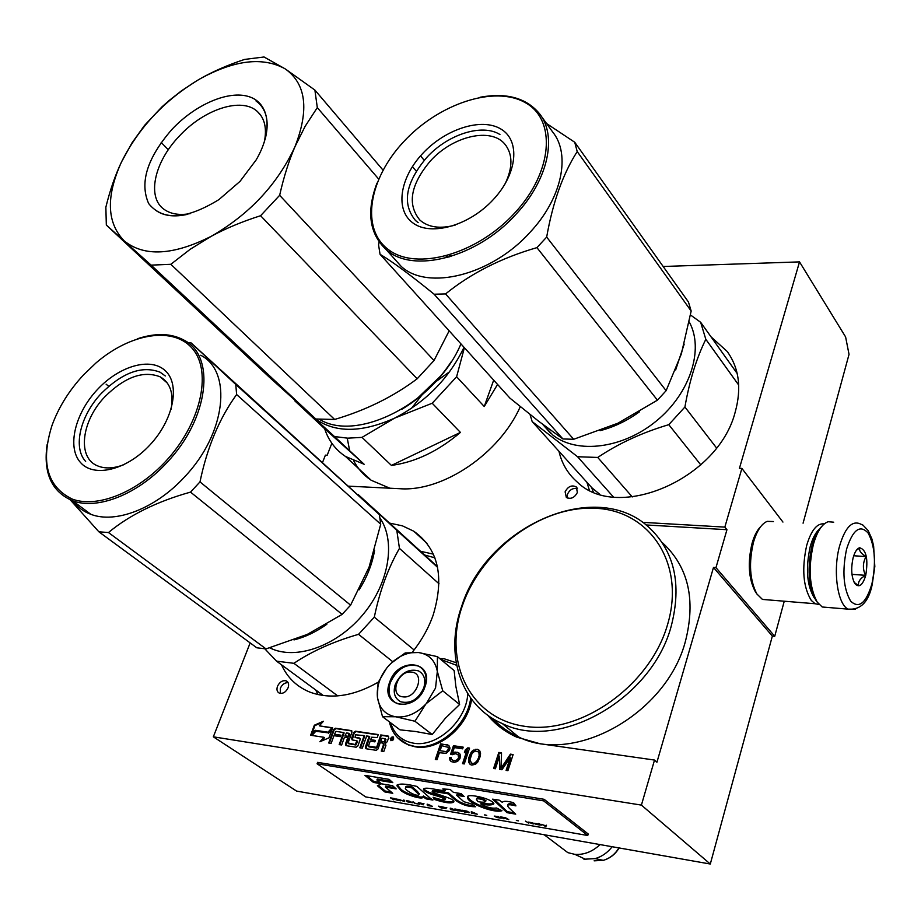 <?xml version="1.0" encoding="UTF-8"?>
<svg xmlns="http://www.w3.org/2000/svg" width="921" height="921" viewBox="0 0 921 921"><rect width="100%" height="100%" fill="white"/><g stroke="black" fill="none" stroke-linecap="round" stroke-linejoin="round"><path stroke-width="1.38" d="M663.166 266.491L799.52 261.886L845.605 336.936L849.035 354.366L803.077 523.186M784.255 601.206L774.722 636.307L772.351 636.089L710.298 864.025L296.574 791.081L213.338 736.823L250.155 642.916M322.626 462.238L325.401 455.147L327.197 455.216L331.859 443.277M799.52 261.886L739.436 468.317L741.889 468.409L782.942 522.069M741.889 468.409L724.839 527.111L726.957 529.702L715.962 567.635L774.722 636.307M715.962 567.635L713.487 567.451L772.351 636.089M710.298 864.025L641.407 805.104L654.52 760.055L656.926 762.243L713.487 567.451M641.407 805.104L213.338 736.823M412.366 652.172C421.553 640.613 428.495 628.26 433.158 615.113C444.728 576.627 438.258 548.651 413.771 531.21L402.396 525.833L389.675 523.116M281.504 664.801C287.375 677.683 296.827 686.778 309.836 692.097C330.524 699.672 353.33 696.368 378.243 682.185M558.955 451.278C561.822 463.677 567.969 473.97 577.375 482.167C617.507 521.954 718.253 479.173 735.211 412.055C741.773 388.202 739.091 367.997 727.164 351.442L711.07 336.879M277.486 686.295C276.404 689.702 277.06 692.005 279.466 693.202C283.069 693.916 285.959 692.085 288.112 687.722C289.171 684.361 288.526 682.07 286.178 680.861C282.563 680.112 279.662 681.931 277.486 686.295M565.114 491.826L566.334 497.432C570.836 499.493 574.52 497.824 577.386 492.424L576.212 486.875C571.711 484.757 568.015 486.415 565.114 491.826M390.216 738.481L390.965 740.703L393.693 738.999L392.956 736.777L390.216 738.481M376.39 747.299L368.423 746.079L370.184 741.152L374.859 741.865L375.377 740.392L370.703 739.69L371.589 737.214L377.219 737.537L378.278 734.567L355.46 731.193L353.722 732.448L351.603 738.343L352.121 739.931L356.807 740.668L355.333 744.582L348.08 742.959L351.972 732.195L351.465 730.618L335.359 728.212L333.644 729.467L328.693 742.982L331.146 743.362L333.955 735.672L340.39 736.65L340.92 735.2L334.473 734.233L335.946 731.378L343.568 732.517L339.181 744.605L341.656 744.985L344.454 737.261L347.735 737.756L345.467 744.041L345.985 745.642L356.116 747.219L357.866 745.952L360.134 739.632L359.616 738.043L355.034 737.33L355.575 734.82L364.175 735.591L359.812 747.794L362.321 748.174L366.685 735.971L369.194 736.34L365.361 747.104L365.902 748.715L376.194 750.327L377.967 749.038L380.223 742.671L382.768 743.051L383.493 744.721L381.248 751.099L383.792 751.501L385.911 745.492L384.978 743.397L387.223 741.773L388.674 737.652L388.144 736.052L380.764 734.935L376.355 748.128L368.987 746.862M332.09 727.728L319.265 725.829L323.455 721.247L314.349 725.195L310.619 735.257L315.178 730.272L327.991 732.195L332.09 727.728M323.973 737.295L319.898 741.75L328.97 737.848L332.642 727.809L328.06 732.817L315.247 730.883L311.171 735.338L323.973 737.295L324.549 737.686L321.429 741.094M449.471 750.373L449.978 747.99L448.769 745.365L440.641 743.811L435.322 759.457L437.026 759.721L439.409 752.71L446.063 753.366L449.471 750.373M450.519 754.403L452.522 754.702L455.273 753.712L458.036 754.483L458.635 758.098L455.999 760.527L453.017 760.424L451.336 759.111L451.221 757.672L449.506 757.419L450.024 760.32L451.129 761.552L454.168 762.369L457.507 761.471L459.959 758.662L460.396 755.542L459.982 754.069L457.553 752.296L452.51 752.941L454.318 747.587L462.641 748.831L463.205 747.15L453.454 745.711L450.519 754.403M462.538 763.67L464.276 763.935L469.56 748.094L467.822 747.84L465.312 749.924L464.414 752.618L466.924 750.523L462.538 763.67M470.596 753.194L468.743 757.868L468.547 762.104L470.205 764.499L471.84 765.109L475.501 764.246L477.746 762.093L480.244 756.417L480.555 753.62L479.876 751.041L477.113 749.21L472.254 750.96L470.596 753.194L471.138 753.608L469.008 760.021L469.088 762.519L470.458 764.591M501.933 769.749L510.222 757.707L506.113 770.405L507.908 770.681L513.124 754.552L510.43 754.149L501.3 767.849L501.508 752.825L498.837 752.434L493.598 768.471L495.383 768.747L499.504 756.106L499.55 769.38L501.933 769.749M520.296 406.656C499.424 453.857 442.736 491.998 399.841 488.717L348.737 486.161M654.52 760.055L539.971 743.719L516.739 737.134C505.134 731.942 495.429 724.597 487.635 715.122M724.839 527.111L642.605 522.345M726.957 529.702L646.058 524.947M489.673 716.561L499.781 726.991M288.123 682.668C284.739 682.565 282.137 684.453 280.306 688.321L280.306 693.421M577.467 488.74C573.092 487.716 569.742 489.569 567.428 494.324L567.359 498.054M391.494 737.756L390.953 740.691M392.956 736.777L393.509 737.18L392.254 737.249M388.604 736.432L381.317 735.349L376.942 747.702M384.978 743.397L385.761 743.857M383.378 743.408L384.057 745.124L381.904 751.202M369.194 736.34L369.758 736.742L365.982 748.738M364.175 735.591L364.739 735.994L360.479 747.898M360.076 738.412L355.425 737.583M347.735 737.756L348.299 738.158L346.089 745.665M343.568 732.517L344.132 732.92L339.861 744.709M334.473 734.233L340.805 735.499M351.914 730.986L335.923 728.615L334.196 729.869L329.373 743.086M356.98 740.818L357.544 741.601L355.897 744.985L348.656 743.742M378.174 734.877L356.024 731.596L354.286 732.863L352.213 739.966M370.703 739.69L375.273 740.703M331.825 728.004L319.265 725.829M314.349 725.195L314.913 725.598L311.828 733.945M322.477 722.317L314.913 725.598M315.247 730.883L315.811 731.286L311.989 735.465M328.06 732.817L315.811 731.286M332.021 729.501L328.624 733.22M440.641 743.811L441.182 744.226L435.967 759.56M447.456 744.824L441.182 744.226M448.953 745.63L447.997 745.239M453.454 745.711L453.984 746.125L451.163 754.495M463.102 747.472L453.984 746.125M452.51 752.941L453.051 753.355L454.824 752.561L454.283 752.146M455.837 752.031L456.367 752.445L454.824 752.561M457.553 752.296L456.367 752.445M459.153 753.148L458.094 752.71M450.024 760.32L451.405 761.667M449.621 758.846L450.565 760.723M449.506 757.419L450.162 759.249M451.244 758.006L450.047 757.822M451.981 759.906L453.017 760.424M454.732 760.688L453.546 760.838M455.999 760.527L456.54 760.942L455.273 761.103M457.092 759.986L457.633 760.401L456.54 760.942M458.002 759.065L458.543 759.48L457.633 760.401M458.635 758.098L458.543 759.48M458.854 757.43L459.165 758.513M458.911 756.371L459.395 757.845M458.67 755.278L459.441 756.786M458.036 754.483L459.211 755.692M466.924 750.523L467.465 750.937L463.182 763.762M465.312 749.924L465.335 751.847M467.822 747.84L468.363 748.255L465.842 750.35M469.457 748.416L468.363 748.255M471.23 752.227L471.138 753.608M472.254 750.96L472.784 751.386L471.759 752.641M473.463 750.085L473.993 750.5L472.784 751.386M475.248 749.291L475.789 749.706L473.993 750.5M477.113 749.21L475.789 749.706M479.058 750.143L477.642 749.625M510.222 757.707L510.752 758.121L506.746 770.497M499.504 756.106L500.068 769.472M498.837 752.434L499.366 752.848L494.232 768.563M501.496 753.171L499.366 752.848M501.3 767.849L501.818 768.264L510.959 754.575L510.43 754.149M513.02 754.875L510.959 754.575M434.885 557.827L424.915 555.087M321.233 694.008L322.039 695.367M591.604 487.485L593.262 491.872M393.624 737.79L392.968 740.116M392.3 740.588L392.012 738.907L391.586 740.484L390.7 740.024L391.701 737.168L393.071 737.376L393.417 738.861M385.415 738.907L385.968 739.69L385.093 742.188L380.741 741.209L381.801 738.228L385.174 738.723L384.541 741.773L380.741 741.209M349.14 733.473L349.704 734.256L348.817 736.708L344.972 735.821L346.446 732.943L348.978 733.323L348.253 736.305L344.972 735.821M448.458 747.403L448.412 750.201L446.996 751.732L440.088 750.707L441.781 745.722L448.458 747.403M478.425 751.87L479.576 754.875L477.446 761.31L474.511 763.705L471.598 763.256L469.917 759.825L472.059 753.413L474.983 751.018L478.425 751.87M392.519 740.461L392.864 738.458M391.471 738.826L391.586 740.484M447.917 746.989L448.803 748.151M448.262 747.737L448.746 749.199M448.216 748.785L448.412 750.201M447.871 749.786L447.79 751.156M447.249 750.742L446.455 751.317L446.996 751.732M446.455 751.317L445.488 751.524L446.029 751.939M445.488 751.524L440.088 750.707M477.895 751.455L479.081 752.676M478.552 752.261L479.576 754.875M479.047 754.46L479.196 756.947M478.667 756.532L478.413 759.318M477.884 758.904L476.917 760.896L477.446 761.31M476.917 760.896L475.075 762.749L475.604 763.164M475.075 762.749L473.97 763.29L474.511 763.705M473.97 763.29L472.404 763.405L472.934 763.82M472.404 763.405L471.057 762.841M392.358 738.4L391.862 737.709M821.659 526.536C817.687 530.392 814.498 536.701 812.069 545.485C807.107 567.958 808.35 586.159 815.787 600.089L816.478 601.079M833.712 522.195L828.175 521.723C822.016 523.899 817.065 531.521 813.335 544.587C808.108 568.292 809.409 587.471 817.238 602.15L822.223 606.997L828.37 607.515M871.911 583.926C876.262 562.708 874.985 545.739 868.1 533.006C860.018 524.256 852.846 529.633 846.583 549.112C842.024 571.181 843.383 588.519 850.647 601.114C858.948 609.011 866.039 603.278 871.911 583.926M865.728 575.429C868.365 558.955 866.339 549.733 859.65 547.753C856.91 548.605 854.711 552.024 853.065 558.022C850.808 568.718 851.418 577.26 854.884 583.638C859.051 588.128 862.666 585.388 865.728 575.429M854.17 582.417L858.648 585.664C857.796 581.968 860.064 578.515 865.475 575.326C862.54 568.856 862.735 562.604 866.085 556.56C860.87 553.486 858.798 550.585 859.869 547.868L856.403 550.263M866.085 556.56L853.732 555.766M865.475 575.326L851.983 574.359M819.506 528.942C815.638 532.407 812.529 538.359 810.181 546.821C805.461 568.671 806.888 585.802 814.475 598.213L815.039 598.892M824.295 523.876C817.088 523.013 811.228 530.185 806.692 545.393C801.615 568.821 803.158 587.172 811.309 600.457L815.108 603.739L819.137 604.579M760.734 526.57C757.154 530.116 754.276 535.654 752.1 543.171C747.518 562.627 748.566 578.756 755.255 591.558L755.922 592.548M773.421 521.551L767.205 521.355C761.494 523.761 756.935 530.669 753.528 542.066C748.612 562.961 749.74 580.276 756.912 593.999L762.438 599.421L768.448 599.916M411.56 672.1C397.999 669.809 388.823 695.551 402.845 696.829C416.557 699.246 425.652 673.136 411.56 672.1M558.587 845.651L567.831 852.639L574.934 854.377C584.052 854.976 592.422 851.718 600.055 844.592M612.166 846.721C607.538 852.685 601.885 856.645 595.185 858.614L583.937 859.235M435.552 688.022L437.325 671.363L442.736 690.819L426.354 703.517L435.552 688.022M390.965 663.362L405.182 652.954L418.456 652.517C407.807 651.746 397.93 656.086 388.846 665.538C380.315 675.312 376.505 685.8 377.403 696.99L377.495 697.704C379.371 708.399 385.358 714.754 395.454 716.757L382.526 716.699L400.025 729.858L415.498 731.493L432.214 734.532L445.35 718.276L459.614 704.496L455.837 686.283L454.145 670.592L437.417 656.638L437.325 671.363C435.173 660.392 428.875 654.106 418.456 652.517L437.417 656.638M423.729 688.01C418.307 699.384 410.697 703.989 400.888 701.814C394.695 698.567 392.83 692.765 395.293 684.384C400.877 672.883 408.602 668.37 418.468 670.879C424.316 674.149 426.078 679.859 423.729 688.01M440.848 659.494L456.655 665.319M467.753 693.697C466.705 720.521 436.899 747.679 413.529 743.178C401.855 741.048 394.211 734.244 390.596 722.766M425.007 686.686C416.568 713.176 379.394 707.973 389.652 682.208C397.872 656.385 434.827 660.587 425.007 686.686M395.454 716.757L396.134 716.86C406.691 717.77 416.568 713.545 425.767 704.151L426.354 703.517M459.614 704.496L442.736 690.819M425.767 704.151L414.945 721.258L396.134 716.86M432.214 734.532L414.945 721.258M382.526 716.699L377.495 697.704M377.403 696.99L378.082 682.565L386.705 668.036M424.846 686.859C418.284 700.651 409.062 706.246 397.181 703.644C389.618 699.73 387.35 692.673 390.354 682.473C397.17 668.496 406.564 663.039 418.525 666.102C425.583 670.074 427.689 676.993 424.846 686.859M415.762 399.91L440.998 375.664M493.679 380.143L484.25 406.518L497.559 384.448M484.25 406.518L456.609 376.758L464.391 347.712M391.425 465.416C415.371 462.158 438.361 451.152 460.419 432.41L391.425 465.416L362.022 437.383L394.579 418.146C425.916 401.982 449.068 378.37 464.034 347.298M307.637 411.722L312.046 416.292C332.389 433.031 359.904 433.641 394.579 418.146L432.202 403.237L456.609 376.758M460.419 432.41L432.202 403.237M294.685 400.117L334.473 436.554L347.701 438.166L362.022 437.383M364.163 464.288L324.641 428.691C328.486 440.48 335.451 449.736 345.513 456.471L364.163 464.288L334.473 436.554M324.641 428.691L294.95 400.992M411.445 408.394L422.14 394.775M435.61 381.847L449.655 371.704M347.24 438.143L349.658 450.737M353.745 460.891C357.889 468.824 363.714 475.282 371.198 480.278L389.894 488.222M106.329 225.058L151.125 265.133L315.822 419.009L269.968 377.771L106.329 225.058L105.857 207.213C109.99 190.336 115.194 175.278 121.468 162.027L131.945 142.962L144.516 125.429L161.889 106.94L169.05 100.585L181.506 90.788L197.336 80.403M378.658 179.054L317.308 107.619L314.89 90.062L383.032 170.132M417.167 378.784L260.585 215.721L279.65 195.31L434.021 360.525L417.167 378.784C393.371 396.675 365.856 410.236 334.645 419.458L170.834 264.304L190.29 249.211L211.3 236.271C249.568 214.213 277.451 184.384 294.939 146.761C288.826 160.979 283.726 177.154 279.65 195.31M260.585 215.721C242.281 221.547 225.852 228.396 211.3 236.271C173.217 255.474 144.183 257.017 124.208 240.888C106.755 222.836 105.834 196.541 121.468 162.027C138.68 127.708 164.583 100.136 199.166 79.333C212.567 71.631 227.717 65 244.583 59.428L264.028 56.975L285.326 68.96L314.89 90.062M317.308 107.619L305.127 126.338L294.939 146.761C309.352 109.864 306.152 83.926 285.326 68.96C262.876 56.457 234.164 59.923 199.166 79.333M449.16 330.823L434.021 360.525M161.187 142.467L168.313 149.743M401.694 409.385C421.726 397.331 438.177 381.536 451.048 361.988M319.656 419.469C357.981 442.863 436.934 401.844 460.937 343.878M315.822 419.009L334.645 419.458M151.125 265.133L170.834 264.304M190.29 213.603C179.779 215.433 171.271 214.167 164.755 209.815C146.358 198.05 153.968 162.418 179.238 136.181C203.84 109.288 241.463 96.809 257.224 111.372L260.839 115.39M264.269 142.191C267.09 128.456 264.741 118.176 257.224 111.372M240.001 181.391L256.153 159.92C273.376 130.678 269.6 103.094 249.015 96.67C228.546 90.028 195.252 104.499 171.916 129.435C147.176 157.94 139.428 182.657 148.661 203.576C162.729 221.005 186.157 219.67 218.945 199.592L240.001 181.391M256.05 101.011L258.283 102.749C267.021 110.808 269.289 123.057 265.098 139.497M187.596 214.317C174.783 217.195 164.468 216.067 156.639 210.932L154.532 209.343M675.646 369.966L684.199 344.086M716.515 447.917L684.913 407.024C689.518 380.753 696.483 358.177 705.82 339.308L700.651 322.292L690.497 314.982M700.812 464.898L668.784 424.673L684.913 407.024M600.112 430.671C613.87 427.114 626.982 420.828 639.473 411.814M542.619 424.282L552.991 435.196C577.179 454.318 623.091 448.642 656.638 420.759C690.347 393.071 704.312 349.013 689.242 321.959M550.723 433.331L543.033 424.742M737.168 373.477L700.651 322.292M599.594 494.151L591.858 487.762L532.177 421.588L530.024 414.485M532.177 421.588L577.571 456.735L597.741 457.449C618.463 443.508 642.144 432.582 668.784 424.673M738.711 385.082L705.82 339.308M632.29 496.937L597.741 457.449M613.398 496.96L577.571 456.735M424.201 160.323L420.989 156.397M691.164 311.045L577.214 151.574L574.727 142.248L688.448 302.007L691.164 311.045L681.344 353.94L666.113 390.688L657.433 400.175L536.931 247.634C501.392 257.892 470.942 273.33 445.557 293.926L434.125 294.225L562.927 438.96L573.691 439.271L445.557 293.926M573.691 439.271L617.991 423.176L657.433 400.175M455.147 225.138C440.008 229.087 428.242 227.406 419.872 220.073C407.013 204.347 410.513 184.649 430.383 160.979C452.752 136.009 491.158 126.914 505.007 144.321L506.642 146.474M505.088 183.901C512.893 167.518 512.87 154.325 505.007 144.321M493.403 199.466C517.602 173.574 520.526 140.257 500.759 128.952C481.349 117.266 445.154 129.09 422.509 153.669C399.587 178.075 394.787 210.414 413.287 223.216C431.419 236.398 469.48 225.553 493.403 199.466M514.586 213.154C476.641 254.576 416.361 271.027 388.639 249.775C360.318 229.133 368.55 179.077 403.801 141.581C438.649 103.82 494.358 84.997 525.212 102.611C556.606 119.592 552.968 172.02 514.586 213.154M666.113 390.688L546.671 237.077C552.807 202.24 562.996 173.735 577.214 151.574M574.727 142.248L546.556 123.518M434.125 294.225C410.697 275.149 392.68 261.84 380.051 254.288L509.912 398.114L538.831 421.392L562.927 438.96M536.931 247.634L546.671 237.077M540.949 115.747L552.623 131.933C571.078 154.383 561.937 198.418 530.024 232.334C491.434 275.391 427.563 291.013 401.234 266.434L393.532 257.834M390.677 252.918L389.537 250.42M379.13 241.993L378.554 244.836L380.051 254.288M416.269 171.191L412.424 166.551M401.234 266.434L386.118 249.556C412.435 274.078 476.813 257.938 515.898 214.374C548.225 180.056 557.666 135.744 539.211 113.341C526.052 97.845 506.343 92.48 480.094 97.235M386.118 249.556C369.321 233.704 366.282 211.565 376.977 183.129M449.264 255.117L449.701 256.855M446.639 255.865L447.928 257.362M418.169 222.652L415.509 220.522C401.752 203.794 405.482 182.795 426.688 157.549C447.641 134.408 482.097 123.218 499.942 134.524M359.121 589.831C367.237 576.834 372.383 563.64 374.594 550.251M414.105 649.961L374.306 617.162C379.671 591.167 388.052 568.245 399.449 548.386L396.801 530.346L358.085 494.462L437.429 566.645M392.737 661.715L358.557 634.327L374.306 617.162M293.995 639.911C305.185 637.102 316.145 631.887 326.851 624.254M269.715 647.866L272.628 649.155C298.715 659.862 338.525 644.723 363.876 613.49C389.353 582.36 395.788 541.053 380.028 518.178M437.567 567.301L396.801 530.346M264.834 648.833L276.553 661.163L293.891 663.316C311.862 651.228 333.425 641.569 358.557 634.327M439.041 583.799L399.449 548.386M337.719 695.885L293.891 663.316M323.317 695.551L276.553 661.163M108.69 386.313L106.122 384.184M380.718 524.222L236.616 394.522L235.776 384.448L191.084 342.9L379.371 514.62L380.718 524.222L369.079 567.129L350.602 605.166L342.128 614.388L190.52 492.113C157.077 501.473 129.723 514.943 108.459 532.534L98.881 531.808L256.809 647.797L266.031 648.902L108.459 532.534M266.031 648.902L307.234 634.431L342.128 614.388M124.323 464.518C114.239 468.444 105.501 468.962 98.121 466.084C76.846 458.382 81.175 421.162 105.017 396.606C124.899 376.931 143.262 370.334 160.081 376.793L167.346 383.09M171.064 409.315C173.931 393.474 170.27 382.629 160.081 376.793M149.962 444.912C173.482 419.838 180.401 384.874 165.561 370.979C151.067 356.703 119.454 365.729 97.35 389.606C75.062 413.276 66.761 447.088 80.392 462.388C93.677 478.057 126.661 470.205 149.962 444.912M165.642 461.386C136.711 492.62 97.258 508.196 72.506 499.182C47.19 487.025 40.363 462.423 52.025 425.387C58.645 407.266 69.121 390.458 83.443 374.985L95.957 362.978C130.92 332.803 174.414 325.827 193.122 349.485C212.21 372.74 200.513 424.097 165.642 461.386M350.602 605.166L199.995 481.89C207.098 447.56 219.302 418.433 236.616 394.522M379.371 514.62L235.776 384.448M191.084 342.9L188.011 342.785M70.203 499.804L98.881 531.808M190.52 492.113L199.995 481.89M200.686 355.241C232.645 371.301 226.059 433.549 184.58 476.917C155.822 508.404 115.597 523.98 90.845 514.309C83.489 511.581 77.56 507.183 73.047 501.116M90.845 514.309L72.517 500.725C97.281 510.303 137.805 494.404 166.92 462.561C208.917 418.687 215.963 356.059 183.993 340.137C171.214 333.229 155.73 332.757 137.528 338.732M72.517 500.725C51.657 491.768 43.172 473.106 47.086 444.739M85.653 461.444C72.575 447.456 80.403 415.279 101.414 393.325C122.643 372.349 142.202 365.315 160.116 372.222L165.285 375.975M462.526 605.327C481.66 549.607 541.583 505.353 595.45 508.288C649.501 510.372 685.88 563.41 667.575 624.553C650.099 685.811 580.518 734.9 525.108 726.37C469.422 718.76 442.667 660.898 462.526 605.327M502.279 723.549C460.27 705.532 444.417 654.14 461.674 606.294C486.518 526.49 595.231 477.619 648.695 527.146C674.483 551.138 682 584.087 671.259 626.027C652.022 699.396 558.402 751.881 502.279 723.549L518.523 736.927C574.324 765.224 666.769 713.671 685.489 641.085C695.942 599.594 688.332 566.887 662.671 542.964M492.839 718.599C499.999 726.347 508.565 732.448 518.523 736.927M545.105 825.918L546.406 825.204M545.854 826.574L546.487 825.216L545.232 825.642L541.513 824.364L545.128 825.838L544.921 826.413L546.003 826.079M393.002 799.647L393.831 799.785L392.68 798.991L395.028 799.393L398.263 800.556L394.476 798.576L390.412 797.839L393.129 799.301M396.778 798.944L400.198 800.89L396.778 798.944M398.724 799.278L404.653 801.661L404.307 800.245L403.467 800.096L403.766 801.339L398.724 799.278M408.786 801.017L406.23 800.775L407.543 801.846L412.861 802.767L408.786 801.017M412.988 801.742L414.726 803.4L419.792 804.275L415.233 803.319L412.988 801.742M432.248 806.439L427.137 804.183L427.425 805.599L432.329 806.22M446.04 808.615L444.267 807.337L438.569 806.151L441.113 807.97L446.086 808.477M445.845 807.613L446.766 807.567L445.845 807.613M450.242 808.166L450.461 809.582L456.252 810.584L450.242 808.166M462.043 811.505L460.638 810.169L454.882 808.96L457.403 810.791L462.192 811.044M469.054 812.713L467.661 811.378L461.87 810.169L464.391 812L469.203 812.253M484.676 814.993L486.749 815.361L484.722 814.855M525.477 821.141L528.838 823.144L525.477 821.141M538.163 824.721L539.913 825.055L538.06 823.915L533.639 823.178L537.599 823.927L534.468 823.627L536.529 824.468L538.163 824.721L538.382 824.076M424.005 803.78L418.353 802.663L423.176 804.862L421.737 803.388L424.005 803.78M477.297 814.222L471.253 811.792L471.414 813.208L477.297 814.222M530.876 823.259L533.443 823.938L530.611 822.603L532.096 822.729L528.401 822.096L530.991 822.89M501.323 818.17L496.051 816.996L495.337 816.213L498.768 816.628L494.243 816.087L496.891 817.526L501.323 818.17M503.948 818.838L502.843 818.021L505.399 818.458L508.772 819.667L505.756 817.86L500.564 816.846L503.948 818.838M516.359 820.473L518.488 820.841L516.405 820.323M541.157 825.274L538.727 823.42L541.272 824.905M509.14 808.039L507.655 806.186C507.183 804.436 509.946 804.344 515.933 805.887L513.596 802.686C506.895 800.959 503.165 800.867 502.394 802.398L499.17 800.13L492.585 799.163L507.022 812.667L515.714 814.152L509.14 808.039M501.991 810.71L496.5 807.982C491.987 808.696 486.76 807.395 480.797 804.056C488.026 805.368 492.401 805.265 493.898 803.768C492.102 798.231 464.909 792.762 467.661 797.402C466.061 802.283 493.932 813.727 501.991 810.71M435.598 791.772L448.251 793.879L455.515 800.291C461.582 804.666 468.294 806.819 475.639 806.75L472.093 804.137L463.793 801.684L456.724 795.295L464.172 796.538L461.156 793.626L453.385 792.336L450.173 789.447L442.794 788.952L445.016 790.943L431.304 788.664C426.446 787.858 423.821 788.088 423.441 789.355C424.19 791.289 427.851 793.269 434.424 795.284C439.375 796.492 442.978 797.897 445.257 799.509C443.197 800.142 439.156 799.393 433.112 797.264L434.171 799.393C445.257 802.974 451.831 803.791 453.903 801.846C454.398 798.38 437.636 794.996 432.133 791.795L435.598 791.772L435.932 790.794L448.573 792.9L455.837 799.313C460.811 803.181 466.982 805.345 474.361 805.806M430.142 798.081L416.822 786.396C404.883 783.529 398.252 783.322 396.916 785.763L400.198 789.665C402.868 793.879 423.464 800.671 423.142 796.895L426.147 798.898L432.893 800.05L430.142 798.081M392.565 785.671L381.432 783.806L377.38 785.728L384.863 791.956L392.772 793.303L385.346 787.064L396.157 788.894L392.565 785.671M364.912 775.344L373.431 782.436L381.386 783.771L376.919 779.995L392.807 782.643L389.157 779.35L364.912 775.344M587.748 835.508L543.643 800.867L317.1 763.774L365.706 796.918L587.748 835.508L588.208 833.989L544.138 799.313L543.643 800.867M391.517 798.035L394.188 798.519M403.766 801.339L403.755 800.142M403.87 801.028L404.526 801.143M427.425 805.599L427.966 804.321M427.402 804.229L427.586 805.127M450.461 809.582L451.071 808.304M450.484 808.201L450.622 809.11M461.571 811.482L462.158 811.021M468.582 812.69L469.169 812.23M471.414 813.208L472.093 811.931M471.471 811.827L471.575 812.725M507.966 805.092C507.552 803.561 509.866 803.365 514.908 804.494M507.022 812.667L507.344 811.677L514.332 812.863M494.255 799.416L507.344 811.677M481.153 803.077C486.772 804.033 490.997 804.183 493.817 803.526M467.661 797.402L467.983 796.4C467.212 800.902 489.431 811.343 500.713 810.077M448.251 793.879L448.573 792.9M434.171 799.393L434.493 798.426C443.703 801.443 450.15 802.502 453.846 801.627M432.191 791.611L432.467 790.817L435.932 790.794M434.09 797.609L434.493 798.426M434.424 795.284L434.747 794.316C440.019 795.629 443.634 797.033 445.591 798.542L445.257 799.509M423.844 788.618C424.938 790.552 428.564 792.451 434.747 794.316M445.016 790.943L445.35 789.953L444.348 789.055M456.724 795.295L457.058 794.305L462.86 795.272M426.147 798.898L426.469 797.943L431.028 798.714M423.142 796.895L423.464 795.928L426.469 797.943M400.198 789.665L400.531 788.71C403.283 792.716 421.565 799.117 423.315 796.377M396.916 785.763L397.25 784.796L400.531 788.71M385.346 787.064L385.68 786.12L394.775 787.639M384.863 791.956L385.197 791.012L391.264 792.048M378.312 785.279L385.197 791.012M366.765 775.655L373.765 781.48L379.889 782.505M373.431 782.436L373.765 781.48M376.919 779.995L377.265 779.039L391.413 781.388M544.138 799.313L317.618 762.358L317.1 763.774M476.606 799.048L476.767 798.565C476.825 797.471 479.012 797.54 483.364 798.795L485.862 800.867M405.608 787.49L405.781 786.995C405.747 785.958 407.911 785.947 412.274 786.948L417.639 791.588L419.043 794.351M394.142 798.634L391.517 798.185M409.73 801.374L411.883 802.444L411.031 802.594L407.059 801.063L409.776 801.235M427.92 804.436L430.74 805.495M430.671 805.691L428.115 805.253M442.966 807.118L445.2 808.327L441.643 807.89L439.754 806.531L443.013 806.969M451.037 808.419L453.857 809.49M453.788 809.686L451.186 809.237M459.326 809.939L461.559 811.148L457.956 810.71L456.079 809.352L459.383 809.789M466.348 811.148L468.57 812.368L464.944 811.919L463.067 810.549L466.394 810.998M535.239 823.858L538.267 824.445L535.297 823.65M472.059 812.046L474.891 813.116M474.822 813.324L472.174 812.863M501.738 817.192L505.986 818.285L501.784 817.054M478.045 801.684L476.445 799.555C476.502 798.449 478.701 798.53 483.041 799.796L485.62 801.638C484.515 802.329 481.982 802.352 478.045 801.684M411.94 787.916L418.974 794.547C417.225 797.574 403.962 789.562 405.447 787.962C405.631 786.96 407.796 786.948 411.94 787.916L412.274 786.948M417.305 792.555L417.639 791.588M433.377 554.143L420.782 551.334M315.65 689.91L318.09 694.618M736.823 371.992L735.534 371.175M586.93 482.282L589.313 490.064M822.223 606.997L848.137 609.149C860.663 610.093 868.676 601.908 872.199 584.582L874.823 566.553L873.626 546.003L871.876 538.866L868.135 530.531L862.989 525.12L859.523 523.589C851.488 520.779 844.822 528.332 839.526 546.222C832.722 570.629 837.5 604.441 848.137 609.149L855.333 609.149M618.947 847.919C615.078 854.216 609.863 858.36 603.29 860.341L594.114 860.836M471.138 698.694C467.88 725.76 438.097 751.087 414.887 746.678L408.636 745.066L400.589 740.426M444.325 658.814L456.171 662.729M470.7 698.095C467.546 725.218 437.671 750.73 414.392 746.309L408.141 744.698L397.895 738.032M455.515 800.291L455.837 799.313M483.041 799.796L483.364 798.795M413.771 531.21L427.01 543.355M727.164 351.442L728.695 353.583M286.178 680.861L287.64 681.931M576.212 486.875L576.914 487.646M815.787 600.089L817.238 602.15M858.948 548.444L859.65 547.753M755.255 591.558L756.912 593.999M815.108 603.739L762.438 599.421M544.138 834.725L567.831 852.639M585.94 859.512L574.934 854.377M619.119 847.953C615.297 854.262 610.013 858.395 603.29 860.341L595.185 858.614M471.564 699.258C468.352 726.266 438.741 751.421 415.06 746.781L408.141 744.698C398.171 740.542 391.92 732.92 389.364 721.845M443.611 658.734L439.708 658.55M345.513 456.471L371.198 480.278M449.701 254.979L450.979 256.464M447.272 257.546L445.983 256.038M270.567 647.624L272.628 649.155M481.119 803.066L480.797 804.056M423.637 788.767L423.441 789.355M485.943 800.637L485.62 801.638M419.297 793.58L418.974 794.547"/></g></svg>
